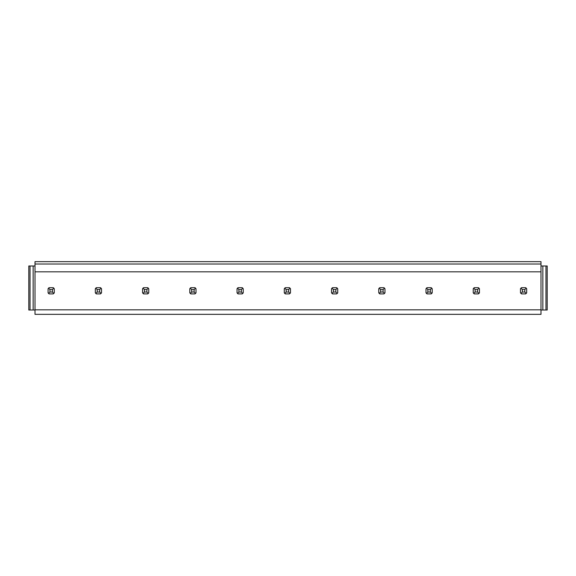 <?xml version="1.0" encoding="UTF-8"?>
<svg xmlns="http://www.w3.org/2000/svg" width="576" height="576" viewBox="0 0 576 576"><rect width="100%" height="100%" fill="white"/><g stroke="black" fill="none" stroke-linecap="round" stroke-linejoin="round"><path stroke-width="0.86" d="M541.001 309.823L541.001 314.345L34.999 314.345L34.999 309.823L541.001 309.823L34.999 309.823L34.999 271.822L541.001 271.822L541.001 309.823M541.001 264.01L541.001 261.655L34.999 261.655L34.999 264.01L541.001 264.01L541.001 271.822M34.999 264.01L34.999 271.822M99.662 292.032L97.178 292.032L95.789 293.422A3.722 3.722 0 0 0 96.365 293.89L100.476 293.89L101.052 293.422L99.662 292.032L99.662 289.548L101.052 288.158A3.722 3.722 0 0 0 100.476 287.69L101.52 288.734L101.52 292.846L101.052 293.422A3.722 3.722 0 0 0 101.52 292.846M100.476 287.69L96.365 287.69A3.722 3.722 0 0 0 95.789 288.158L95.321 288.734L95.321 292.846L96.365 293.89M52.423 292.032L49.939 292.032L49.939 289.548L52.423 289.548L52.423 292.032L53.813 293.422A3.722 3.722 0 0 0 54.281 292.846L53.237 293.89L49.126 293.89L48.55 293.422A3.722 3.722 0 0 0 49.126 293.89M52.423 289.548L53.813 288.158A3.722 3.722 0 0 0 53.237 287.69L49.126 287.69A3.722 3.722 0 0 0 48.55 288.158L48.082 288.734L48.082 292.846L48.55 293.422L49.939 292.032M146.902 292.032L144.418 292.032L143.028 293.422A3.722 3.722 0 0 0 143.604 293.89L147.715 293.89L148.291 293.422L146.902 292.032L146.902 289.548L148.291 288.158A3.722 3.722 0 0 0 147.715 287.69L148.759 288.734L148.759 292.846L148.291 293.422A3.722 3.722 0 0 0 148.759 292.846M147.715 287.69L143.604 287.69A3.722 3.722 0 0 0 143.028 288.158L142.56 288.734L142.56 292.846L143.604 293.89M194.141 292.032L191.657 292.032L190.267 293.422A3.722 3.722 0 0 0 190.843 293.89L194.954 293.89L195.53 293.422L194.141 292.032L194.141 289.548L195.53 288.158A3.722 3.722 0 0 0 194.954 287.69L195.998 288.734L195.998 292.846L195.53 293.422A3.722 3.722 0 0 0 195.998 292.846M194.954 287.69L190.843 287.69A3.722 3.722 0 0 0 190.267 288.158L189.799 288.734L189.799 292.846L190.843 293.89M241.38 292.032L238.903 292.032L237.506 293.422A3.722 3.722 0 0 0 238.082 293.89L242.194 293.89L242.77 293.422L241.38 292.032L241.38 289.548L242.77 288.158A3.722 3.722 0 0 0 242.194 287.69L243.238 288.734L243.238 292.846L242.77 293.422A3.722 3.722 0 0 0 243.238 292.846M242.194 287.69L238.082 287.69A3.722 3.722 0 0 0 237.506 288.158L237.038 288.734L237.038 292.846L238.082 293.89M288.619 292.032L286.142 292.032L284.753 293.422A3.722 3.722 0 0 0 285.322 293.89L289.433 293.89L290.009 293.422L288.619 292.032L288.619 289.548L290.009 288.158A3.722 3.722 0 0 0 289.433 287.69L290.477 288.734L290.477 292.846L290.009 293.422A3.722 3.722 0 0 0 290.477 292.846M289.433 287.69L285.322 287.69A3.722 3.722 0 0 0 284.753 288.158L284.278 288.734L284.278 292.846L285.322 293.89M335.858 292.032L333.382 292.032L331.992 293.422A3.722 3.722 0 0 0 332.561 293.89L336.679 293.89L337.248 293.422L335.858 292.032L335.858 289.548L337.248 288.158A3.722 3.722 0 0 0 336.679 287.69L337.723 288.734L337.723 292.846L337.248 293.422A3.722 3.722 0 0 0 337.723 292.846M336.679 287.69L332.561 287.69A3.722 3.722 0 0 0 331.992 288.158L331.517 288.734L331.517 292.846L332.561 293.89M383.098 292.032L380.621 292.032L379.231 293.422A3.722 3.722 0 0 0 379.807 293.89L383.918 293.89L384.487 293.422L383.098 292.032L383.098 289.548L384.487 288.158A3.722 3.722 0 0 0 383.918 287.69L384.962 288.734L384.962 292.846L384.487 293.422A3.722 3.722 0 0 0 384.962 292.846M383.918 287.69L379.807 287.69A3.722 3.722 0 0 0 379.231 288.158L378.763 288.734L378.763 292.846L379.807 293.89M430.337 292.032L427.86 292.032L426.47 293.422A3.722 3.722 0 0 0 427.046 293.89L431.158 293.89L431.734 293.422L430.337 292.032L430.337 289.548L431.734 288.158A3.722 3.722 0 0 0 431.158 287.69L432.202 288.734L432.202 292.846L431.734 293.422A3.722 3.722 0 0 0 432.202 292.846M431.158 287.69L427.046 287.69A3.722 3.722 0 0 0 426.47 288.158L426.002 288.734L426.002 292.846L427.046 293.89M477.583 292.032L475.099 292.032L473.71 293.422A3.722 3.722 0 0 0 474.286 293.89L478.397 293.89L478.973 293.422L477.583 292.032L477.583 289.548L478.973 288.158A3.722 3.722 0 0 0 478.397 287.69L479.441 288.734L479.441 292.846L478.973 293.422A3.722 3.722 0 0 0 479.441 292.846M478.397 287.69L474.286 287.69A3.722 3.722 0 0 0 473.71 288.158L473.242 288.734L473.242 292.846L474.286 293.89M524.822 292.032L522.338 292.032L520.949 293.422A3.722 3.722 0 0 0 521.525 293.89L525.636 293.89L526.212 293.422L524.822 292.032L524.822 289.548L526.212 288.158A3.722 3.722 0 0 0 525.636 287.69L526.68 288.734L526.68 292.846L526.212 293.422A3.722 3.722 0 0 0 526.68 292.846M525.636 287.69L521.525 287.69A3.722 3.722 0 0 0 520.949 288.158L520.481 288.734L520.481 292.846L521.525 293.89M34.999 265.99L28.8 265.99L28.8 310.01L34.999 310.01M33.142 265.99L33.142 310.01M30.038 265.99L30.038 310.01M545.962 310.01L545.962 265.99L547.2 265.99L547.2 310.01L541.001 310.01M541.001 265.99L542.858 265.99L542.858 310.01M545.962 265.99L542.858 265.99M54.281 292.846L54.281 288.734L53.237 287.69M49.939 289.548L48.55 288.158L49.126 287.69M97.178 292.032L97.178 289.548L95.789 288.158L96.365 287.69M97.178 289.548L99.662 289.548M144.418 292.032L144.418 289.548L143.028 288.158L143.604 287.69M144.418 289.548L146.902 289.548M191.657 292.032L191.657 289.548L190.267 288.158L190.843 287.69M191.657 289.548L194.141 289.548M238.903 292.032L238.903 289.548L237.506 288.158L238.082 287.69M238.903 289.548L241.38 289.548M286.142 292.032L286.142 289.548L284.753 288.158L285.322 287.69M286.142 289.548L288.619 289.548M333.382 292.032L333.382 289.548L331.992 288.158L332.561 287.69M333.382 289.548L335.858 289.548M380.621 292.032L380.621 289.548L379.231 288.158L379.807 287.69M380.621 289.548L383.098 289.548M427.86 292.032L427.86 289.548L426.47 288.158L427.046 287.69M427.86 289.548L430.337 289.548M475.099 292.032L475.099 289.548L473.71 288.158L474.286 287.69M475.099 289.548L477.583 289.548M522.338 292.032L522.338 289.548L520.949 288.158L521.525 287.69M522.338 289.548L524.822 289.548"/></g></svg>
